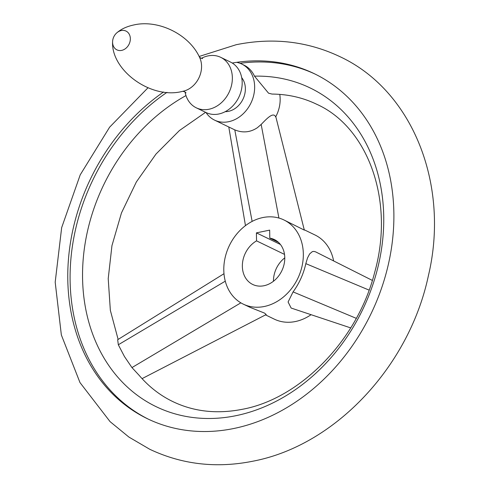 <?xml version="1.0" encoding="UTF-8"?>
<svg xmlns="http://www.w3.org/2000/svg" width="489" height="489" viewBox="0 0 489 489"><rect width="100%" height="100%" fill="white"/><g stroke="black" fill="none" stroke-linecap="round" stroke-linejoin="round"><path stroke-width="0.73" d="M185.08 92.048A28.044 22.775 -64.2 0 0 196.285 107.818A28.044 22.775 -64.2 0 0 208.962 109.249A28.044 22.775 -64.2 0 0 231.566 85.172A28.044 22.775 -64.2 0 0 220.71 57.329A28.044 22.775 -64.2 0 0 208.033 55.899A28.044 22.775 -64.2 0 0 201.389 58.332M196.285 107.818L206.107 112.568A28.044 22.775 -64.2 0 0 218.785 113.998A28.044 22.775 -64.2 0 0 241.389 89.921A28.044 22.775 -64.2 0 0 230.533 62.079L220.71 57.329M225.233 111.663A20.257 16.449 -64.2 0 0 228.473 111.339A20.257 16.449 -64.2 0 0 243.711 97.488A20.257 16.449 -64.2 0 0 241.694 77.641M205.997 112.519A31.162 25.306 -64.2 0 0 214.567 120.123A31.162 25.306 -64.2 0 0 237.623 118.093A31.162 25.306 -64.2 0 0 254.555 89.75A31.162 25.306 -64.2 0 0 241.707 64.022A31.162 25.306 -64.2 0 0 236.652 62.341A191.633 155.624 115.8 0 1 314.28 73.68A191.633 155.624 115.8 0 1 388.462 263.944A191.633 155.624 115.8 0 1 234.011 428.456A191.633 155.624 115.8 0 1 147.378 418.7A191.633 155.624 115.8 0 1 68.02 265.961A191.633 155.624 115.8 0 1 163.564 91.987M166.993 92.342A191.633 155.624 -64.2 0 0 70.416 265.637A191.633 155.624 -64.2 0 0 148.54 419.256M214.567 120.123L234.781 129.878C242.795 133.155 250.344 132.415 257.422 127.672L261.163 124.438C265.564 120.037 273.253 111.144 275.668 116.92A31.162 25.306 -64.2 0 0 279.751 94.389M241.707 64.022L244.029 65.147A31.162 25.306 115.8 0 1 254.476 76.162L268.559 93.197L272.012 94.065C288.07 94.224 302.948 97.623 316.658 104.249C367.361 126.889 395.173 199.879 374.574 272.77C357.355 340.686 299.769 398.737 242.575 409.25C217.11 414.269 193.858 411.714 172.825 401.585C160.025 395.393 148.79 386.634 139.108 375.307L131.957 367.587L124.475 356.573L118.32 344.769L117.672 339.714L223.986 273.712M185.979 95.587A176.994 143.735 -64.2 0 0 84.689 303.094A176.994 143.735 -64.2 0 0 236.089 415.656A176.994 143.735 -64.2 0 0 383.474 229.94A176.994 143.735 -64.2 0 0 254.476 76.162M243.21 304.103A46.742 37.959 -64.2 0 0 264.341 306.481A46.742 37.959 -64.2 0 0 302.013 266.358A46.742 37.959 -64.2 0 0 283.92 219.952A46.742 37.959 -64.2 0 0 262.789 217.568A46.742 37.959 -64.2 0 0 225.117 257.697A46.742 37.959 -64.2 0 0 243.21 304.103L250.105 307.373L264.512 313.094L266.23 314.525L142.061 378.639M265.515 314.892L274.311 319.146A46.742 37.959 -64.2 0 0 295.442 321.524A46.742 37.959 -64.2 0 0 311.065 314.69M275.802 116.669L304.323 230.105L283.92 219.952M350.711 327.905L291.151 308.052L288.088 301.994L293.082 291.896C299.311 283.302 303.559 273.883 305.827 263.632L307.514 257.96L309.635 253.925L312.288 251.652L313.871 251.389L315.619 251.866L372.355 280.417M315.436 74.242A191.633 155.624 -64.2 0 0 240.05 63.313M284.775 257.85A24.927 20.245 -64.2 0 0 273.455 281.248M333.626 260.93A46.742 37.959 -64.2 0 0 315.02 234.995L304.244 229.781M284.512 254.396L256.548 240.869A24.927 20.245 -64.2 0 0 242.458 263.54A24.927 20.245 -64.2 0 0 252.709 284.464A24.927 20.245 -64.2 0 0 263.981 285.735A24.927 20.245 -64.2 0 0 284.072 264.335A24.927 20.245 -64.2 0 0 274.421 239.586A24.927 20.245 -64.2 0 0 269.8 238.137L278.424 242.306M256.548 240.869L256.407 232.868L280.435 244.488M256.407 232.868L269.659 230.13L269.8 238.137M182.923 91.284A22.353 18.154 -64.2 0 0 183.314 91.198A22.353 18.154 -64.2 0 0 199.628 57.476C189.359 34.554 158.503 19.254 133.9 24.939C126.578 26.498 120.759 29.242 116.443 33.173A12.463 12.463 0 0 0 112.629 41.064A10.44 8.478 -64.2 0 0 121.633 50.398A10.44 8.478 -64.2 0 0 130.343 38.637A10.44 8.478 -64.2 0 0 121.29 30.538A10.44 8.478 -64.2 0 0 116.443 33.173M232.269 63.038A191.633 155.624 115.8 0 1 236.652 62.341M278.913 218.045L261.163 124.438M252.135 221.407L234.781 129.878M240.863 302.838L131.957 367.587M225.282 281.169L118.32 344.769M293.082 291.896L356.267 318.339M305.827 263.632L369.073 290.099M182.807 91.278L184.567 91.767L186.046 92.843M183.204 91.223L182.256 91.425C150.759 99.634 110.435 69.884 112.629 41.064M199.378 57.03L200.851 58.105L202.617 58.594M199.139 56.473L236.211 44.707C272.868 37.323 307.373 41.272 339.727 56.565C413.333 90.728 449.868 185.655 428.388 275.71C409.379 365.919 335.54 445.326 253.271 461.127C216.615 468.517 182.11 464.562 149.756 449.275L128.888 437.056L110.08 421.646L79.97 382.551L61.351 334.965L55.19 282.177L61.663 227.636L80.22 174.842L109.615 127.189L147.984 87.788M118.13 339.433L110.349 310.368L108.216 278.626L111.95 245.649L121.468 212.929L136.37 181.932L155.997 154.053L179.445 130.514L205.594 112.323M228.791 127.006L245.466 225.643"/></g></svg>
